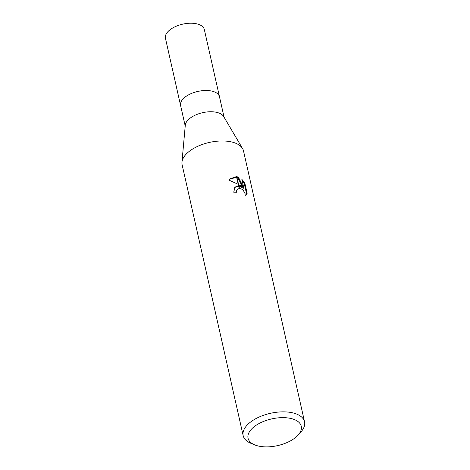 <?xml version="1.0" encoding="UTF-8"?>
<svg xmlns="http://www.w3.org/2000/svg" width="470" height="470" viewBox="0 0 470 470"><rect width="100%" height="100%" fill="white"/><g stroke="black" fill="none" stroke-linecap="round" stroke-linejoin="round"><path stroke-width="0.7" d="M181.966 162.121L185.292 125.202A19.928 9.993 -12.7 0 1 214.896 112.025A19.928 9.993 -12.7 0 1 223.679 116.548L242.514 148.473M185.215 126.031L180.603 105.568A19.928 9.993 -12.7 0 1 189.463 94.382A19.928 9.993 -12.7 0 1 210.108 90.781A19.928 9.993 -12.7 0 1 219.484 96.802L224.096 117.265M254.722 444.879A27.272 13.677 -12.7 0 1 254.012 426.831A27.272 13.677 -12.7 0 1 288.427 418.018A27.272 13.677 -12.7 0 1 298.08 435.108A27.272 13.677 -12.7 0 1 260.885 446.5A27.272 13.677 -12.7 0 1 254.722 444.879L250.857 443.281A31.467 15.78 -12.7 0 1 243.166 435.637L182.119 164.758A31.467 15.78 -12.7 0 1 196.102 147.104A31.467 15.78 -12.7 0 1 228.702 141.405A31.467 15.78 -12.7 0 1 242.567 148.555M243.166 435.637A31.467 15.78 -12.7 0 1 257.149 417.983A31.467 15.78 -12.7 0 1 289.749 412.29A31.467 15.78 -12.7 0 1 304.554 421.802A31.467 15.78 -12.7 0 1 300.882 432.006L298.08 435.108M228.702 141.405A31.467 15.78 -12.7 0 1 243.513 150.923L304.554 421.802M242.015 186.702L238.566 184.51L236.792 176.661L238.355 177.102L243.76 187.794L241.844 179.299L244.782 182.895L247.144 193.37L246.351 194.627L245.123 195.467L245.093 193.687L243.307 190.374L241.833 189.151L239.459 188.476L238.825 185.674L242.015 186.702L241.48 187.254L238.966 186.29M236.187 192.259L236.328 190.955L237.509 189.31L236.862 190.403L236.815 192.295A31.467 15.78 167.3 0 0 233.731 192.201L234.982 187.154L238.531 185.668A8.272 5.687 -136 0 1 238.825 185.674M246.057 194.897L246.586 193.94L244.224 183.464L244.782 182.895M246.586 193.946L247.144 193.37M236.486 176.608L238.225 184.316L228.925 180.116L229.924 178.853L236.486 176.608A11.386 7.826 -136 0 1 236.792 176.661M238.66 186.249L234.724 187.442M239.459 188.47A5.029 3.454 44 0 0 239.165 188.499L237.509 189.31M238.531 185.668L239.165 188.499M244.224 183.47L242.162 180.721M243.76 187.794L243.219 188.353L237.826 177.648L236.956 177.366M236.639 177.284L229.648 179.146M237.826 177.648L238.355 177.102M210.108 90.781A19.928 9.993 -12.7 0 1 219.484 96.802M180.592 105.492L165.446 38.287A19.928 9.993 -12.7 0 1 174.3 27.107A19.928 9.993 -12.7 0 1 194.95 23.5A19.928 9.993 -12.7 0 1 204.327 29.528L219.472 96.732"/></g></svg>
